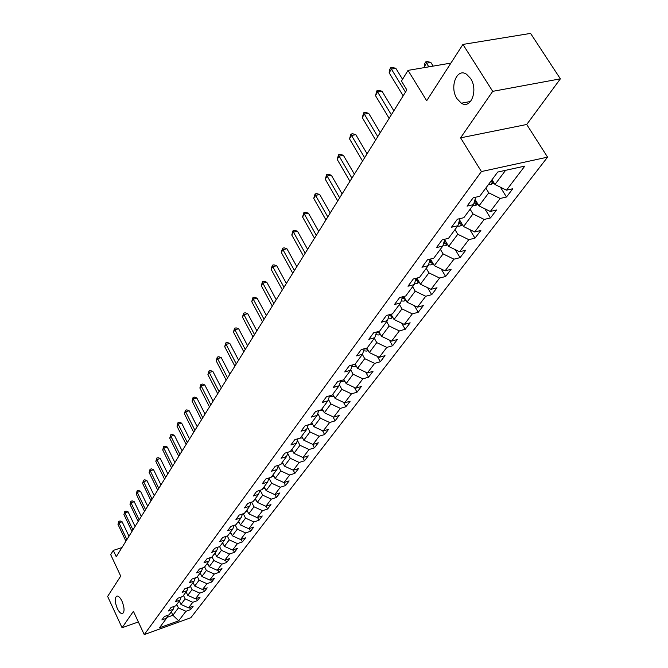 <?xml version="1.0" encoding="UTF-8"?>
<svg xmlns="http://www.w3.org/2000/svg" width="668" height="668" viewBox="0 0 668 668"><rect width="100%" height="100%" fill="white"/><g stroke="black" fill="none" stroke-linecap="round" stroke-linejoin="round"><path stroke-width="1" d="M457.037 98.755C449.197 87.283 456.787 67.334 466.59 74.282L470.573 78.457C478.447 89.971 470.915 109.669 461.354 103.198L457.037 98.755M117.251 608.389C114.645 601.626 114.562 597.493 117.009 596.006C118.645 596.006 120.307 597.751 122.019 601.233C124.624 608.005 124.716 612.139 122.294 613.65C120.641 613.658 118.962 611.905 117.251 608.389M560.369 78.832L530.567 33.4L462.932 44.422L492.708 91.349L460.586 137.842L481.411 171.559L547.568 157.139L526.718 124.482L560.369 78.832L492.708 91.349M481.411 171.559L144.246 634.6L190.864 617.716L547.568 157.139M144.246 634.6L133.416 611.329L122.069 627.745L138.351 621.941M122.069 627.745L107.632 596.424L120.716 576.108L110.696 554.632L113.284 550.407L116.24 556.72L406.845 89.913L401.46 81.087L408.031 70.382L426.685 100.743L462.932 44.422M178.69 620.806L185.946 611.27L190.564 609.617L193.186 606.185L188.551 607.847L192.776 602.302L197.436 600.641L200.116 597.134L195.448 598.795L199.774 593.109L204.475 591.447L207.222 587.848L202.504 589.518L206.938 583.698L211.681 582.028L214.503 578.346L209.744 580.008L214.286 574.046L219.071 572.376L221.968 568.602L217.158 570.272L221.809 564.151L226.652 562.481L229.617 558.607L224.757 560.277L229.533 554.006L234.418 552.327L237.466 548.361L232.556 550.04L237.457 543.602L242.392 541.923L245.515 537.849L240.564 539.527L245.59 532.922L250.567 531.235L253.773 527.052L248.772 528.739L253.932 521.95L258.967 520.272L262.257 515.98L257.205 517.658L262.507 510.694L267.584 509.016L270.966 504.599L265.864 506.286L271.308 499.13L276.443 497.451L279.917 492.917L274.757 494.596L280.36 487.239L285.545 485.561L289.11 480.902L283.908 482.58L289.661 475.023L294.897 473.345L298.563 468.552L293.31 470.23L299.222 462.456L304.516 460.778L308.29 455.852L302.98 457.53L309.067 449.522L314.419 447.852L318.302 442.784L312.925 444.454L319.195 436.221L324.606 434.551L328.598 429.332L323.17 430.994L329.625 422.518L335.094 420.848L339.21 415.471L333.724 417.133L340.371 408.399L345.899 406.737L350.141 401.201L344.596 402.854L351.451 393.853L357.029 392.2L361.405 386.488L355.802 388.133L362.866 378.848L368.511 377.203L373.02 371.316L367.358 372.953L374.648 363.375L380.351 361.739L385.002 355.66L379.274 357.288L386.805 347.402L392.567 345.782L397.376 339.503L391.582 341.123L399.355 330.911L405.192 329.299L410.152 322.819L404.299 324.423L412.331 313.868L418.226 312.273L423.353 305.577L417.433 307.163L425.733 296.258L431.695 294.68L436.997 287.758L431.01 289.327L439.602 278.038L445.631 276.485L451.117 269.313L445.063 270.866L453.956 259.184L460.052 257.648L465.73 250.233L459.609 251.761L468.811 239.662L474.981 238.15L480.868 230.468L474.672 231.971L484.208 219.438L490.446 217.952L496.549 209.986L490.287 211.464L500.173 198.463L506.486 197.002L512.807 188.743L506.478 190.188L524.814 166.098L497.71 172.052L479.716 196.3L473.195 197.786L467.049 206.12L473.537 204.625L463.834 217.693L457.396 219.213L451.468 227.245L457.881 225.717L448.529 238.317L442.166 239.862L436.454 247.611L442.784 246.058L433.766 258.207L427.478 259.777L421.967 267.25L428.23 265.672L419.521 277.404L413.3 278.999L407.981 286.213L414.168 284.61L405.76 295.949L399.614 297.561L394.479 304.524L400.591 302.905L392.467 313.86L386.388 315.488L381.42 322.226L387.465 320.59L379.608 331.178L373.604 332.823L368.803 339.336L374.773 337.691L367.175 347.936L361.238 349.589L356.587 355.894L362.499 354.232L355.134 364.152L349.272 365.822L344.763 371.926L350.608 370.256L343.477 379.858L337.674 381.537L333.315 387.448L339.094 385.77L332.188 395.072L326.452 396.759L322.226 402.495L327.938 400.8L321.241 409.826L315.563 411.521L311.463 417.074L317.116 415.379L310.62 424.13L305.009 425.833L301.034 431.227L306.62 429.524L300.316 438.016L294.763 439.719L290.906 444.955L296.433 443.243L290.313 451.493L284.827 453.196L281.078 458.281L286.547 456.57L280.602 464.577L275.174 466.289L271.534 471.224L276.944 469.512L271.166 477.294L265.789 479.006L262.257 483.799L267.609 482.087L261.998 489.652L256.679 491.364L253.239 496.023L258.533 494.312L253.08 501.668L247.811 503.38L244.471 507.914L249.715 506.202L244.404 513.358L239.194 515.07L235.938 519.479L241.123 517.767L235.963 524.731L230.802 526.442L227.638 530.734L232.773 529.023L227.738 535.803L222.644 537.515L219.555 541.698L224.64 539.986L219.739 546.583L214.687 548.294L211.689 552.369L216.716 550.657L211.948 557.087L206.946 558.799L204.016 562.765L209 561.053L204.35 567.324L199.398 569.027L196.551 572.894L201.477 571.19L196.943 577.302L192.042 579.006L189.261 582.772L194.146 581.068L189.72 587.03L184.869 588.725L182.155 592.407L186.99 590.704L182.681 596.516L177.872 598.211L175.233 601.801L180.018 600.106L175.809 605.776L171.05 607.471L168.47 610.97L173.212 609.274L169.104 614.81L164.386 616.497L161.865 619.921L166.566 618.234L159.502 627.745L178.69 620.806L172.895 615.253L178.398 607.897L176.769 604.482M485.828 188.067L488.759 192.827L478.989 205.894L475.048 199.448M475.7 197.219L473.537 204.625M500.173 198.463L488.759 192.827M490.287 211.464L478.989 205.894M470.13 209.218L472.986 213.919L463.559 226.527L459.592 219.956M459.993 218.603L457.881 225.717M484.208 219.438L472.986 213.919M474.672 231.971L463.559 226.527M454.983 229.617L457.772 234.268L448.679 246.425L444.696 239.745M444.855 239.211L442.784 246.058M468.811 239.662L457.772 234.268M459.609 251.761L448.679 246.425M440.371 249.314L443.093 253.898L434.309 265.647L430.417 259.042M430.242 259.092L428.23 265.672M453.956 259.184L443.093 253.898M445.063 270.866L434.309 265.647M426.259 268.327L428.914 272.861L420.431 284.209L416.865 278.088M416.139 278.272L414.168 284.61M439.602 278.038L428.914 272.861M431.01 289.327L420.431 284.209M412.615 286.706L415.212 291.181L407.012 302.153L403.739 296.475M402.52 296.792L400.591 302.905M425.733 296.258L415.212 291.181M417.433 307.163L407.012 302.153M399.431 304.474L401.969 308.892L394.036 319.504L391.031 314.244M389.352 314.695L387.465 320.59M412.331 313.868L401.969 308.892M404.299 324.423L394.036 319.504M386.672 321.659L389.16 326.026L381.478 336.296L378.723 331.42M376.618 331.996L374.773 337.691M399.355 330.911L389.16 326.026M391.582 341.123L381.478 336.296M374.33 338.292L376.76 342.617L369.32 352.562L366.799 348.036M364.294 348.738L362.499 354.232M386.805 347.402L376.76 342.617M379.274 357.288L369.32 352.562M362.373 354.407L364.745 358.674L357.547 368.31L355.201 364.068M352.362 364.945L350.608 370.256M374.648 363.375L364.745 358.674M367.358 372.953L357.547 368.31M350.725 369.905L353.113 374.239L346.133 383.574L343.836 379.382M340.805 380.635L339.094 385.77M362.866 378.848L353.113 374.239M355.802 388.133L346.133 383.574M339.394 384.86L341.832 389.319L335.06 398.378L332.814 394.229M329.608 395.832L327.938 400.8M351.451 393.853L341.832 389.319M344.596 402.854L335.06 398.378M328.414 399.372L330.894 403.948L324.331 412.732L322.118 408.641M318.745 410.569L317.116 415.379M340.371 408.399L330.894 403.948M333.724 417.133L324.331 412.732M317.768 413.459L320.281 418.143L313.91 426.668L311.747 422.619M308.215 424.865L306.62 429.524M329.625 422.518L320.281 418.143M323.17 430.994L313.91 426.668M307.439 427.136L309.977 431.92L303.79 440.204L301.669 436.196M297.995 438.726L296.433 443.243M319.195 436.221L309.977 431.92M312.925 444.454L303.79 440.204M297.402 440.429L299.974 445.297L293.962 453.347L291.883 449.38M288.067 452.194L286.547 456.57M309.067 449.522L299.974 445.297M302.98 457.53L293.962 453.347M287.666 453.355L290.254 458.298L284.409 466.114L282.372 462.198M278.431 465.262L276.944 469.512M299.222 462.456L290.254 458.298M293.31 470.23L284.409 466.114M278.197 465.913L280.81 470.932L275.124 478.538L273.12 474.656M269.062 477.962L267.609 482.087M289.661 475.023L280.81 470.932M283.908 482.58L275.124 478.538M269.004 478.138L271.625 483.223L266.098 490.613L264.127 486.78M259.952 490.312L258.533 494.312M280.36 487.239L271.625 483.223M274.757 494.596L266.098 490.613M260.161 490.237L262.691 495.172L257.305 502.361L255.376 498.57M251.101 502.311L249.715 506.202M271.308 499.13L262.691 495.172M265.864 506.286L257.305 502.361M251.627 502.136L253.99 506.795L248.755 513.801L246.859 510.043M242.484 513.984L241.123 517.767M262.507 510.694L253.99 506.795M257.205 517.658L248.755 513.801M243.311 513.717L245.532 518.117L240.43 524.931L238.568 521.232M234.101 525.349L232.773 529.023M253.932 521.95L245.532 518.117M248.772 528.739L240.43 524.931M235.203 524.981L237.29 529.139L232.322 535.778L230.485 532.104M225.934 536.412L224.64 539.986M245.59 532.922L237.29 529.139M240.564 539.527L232.322 535.778M227.304 535.945L229.258 539.878L224.423 546.349L222.619 542.708M217.985 547.175L216.716 550.657M237.457 543.602L229.258 539.878M232.556 550.04L224.423 546.349M219.605 546.633L221.434 550.34L216.724 556.644L214.946 553.046M210.236 557.671L209 561.053M229.533 554.006L221.434 550.34M224.757 560.277L216.724 556.644M212.048 556.945L213.81 560.535L209.209 566.689L207.464 563.124M202.688 567.892L201.477 571.19M221.809 564.151L213.81 560.535M217.158 570.272L209.209 566.689M204.642 566.932L206.379 570.48L201.886 576.476L200.175 572.952M195.332 577.862L194.146 581.068M214.286 574.046L206.379 570.48M209.744 580.008L201.886 576.476M197.411 576.668L199.122 580.183L194.747 586.036L193.052 582.538M188.159 587.573L186.99 590.704M206.938 583.698L199.122 580.183M202.504 589.518L194.747 586.036M190.363 586.162L192.042 589.644L187.775 595.355L186.113 591.898M181.153 597.058L180.018 600.106M199.774 593.109L192.042 589.644M195.448 598.795L187.775 595.355M183.483 595.43L185.136 598.879L180.97 604.457L179.333 601.025M174.323 606.302L173.212 609.274M192.776 602.302L185.136 598.879M188.551 607.847L180.97 604.457M171.292 611.863L172.895 615.253L166.875 617.416M167.651 615.328L166.566 618.234M185.946 611.27L178.398 607.897M450.917 63.093L408.031 70.382M121.943 547.576L113.284 550.407M492.024 179.717L494.98 184.502L505.584 170.323M506.478 190.188L494.98 184.502M190.564 609.617L189.545 607.496M197.436 600.641L196.384 598.461M204.475 591.447L203.381 589.209M211.681 582.028L210.562 579.724M219.071 572.376L217.91 570.004M226.652 562.481L225.45 560.043M234.418 552.327L233.174 549.822M242.392 541.923L241.098 539.343M250.567 531.235L249.231 528.58M258.967 520.272L257.572 517.533M267.584 509.016L266.14 506.194M276.443 497.451L274.94 494.537M285.545 485.561L283.983 482.555M294.897 473.345L293.26 470.205M304.516 460.778L302.746 457.421M314.419 447.852L312.507 444.253M324.606 434.551L322.544 430.701M335.094 420.848L332.864 416.732M345.899 406.737L343.494 402.336M357.029 392.2L354.441 387.49M368.511 377.203L365.722 372.176M380.351 361.739L377.336 356.37M392.567 345.782L389.319 340.045M405.192 329.299L401.685 323.17M418.226 312.273L414.436 305.727M431.695 294.68L427.603 287.674M445.631 276.485L441.206 268.995M460.052 257.648L455.267 249.64M474.981 238.15L469.796 229.583M490.446 217.952L484.834 208.775M506.486 197.002L500.39 187.182M460.586 137.842L526.718 124.482M128.982 536.27L122.135 521.8L118.929 522.819L126.878 539.644M117.986 524.388L118.837 521.357L118.929 522.819L117.986 524.388L125.918 541.189M118.837 521.357L120.115 520.948L122.135 521.8M179.7 601.81L178.757 601.81M135.07 526.484L128.122 511.88L124.883 512.899L132.949 529.883M123.922 514.51L124.782 511.438L124.883 512.899L123.922 514.51L131.972 531.461M124.782 511.438L126.077 511.028L128.122 511.88M141.307 516.464L134.251 501.726L130.986 502.745L139.178 519.888M130.001 504.39L130.878 501.276L130.986 502.745L130.001 504.39L138.167 521.508M130.878 501.276L132.18 500.866L134.251 501.726M186.514 592.725L185.487 592.733M193.486 583.423L192.384 583.44M147.695 506.202L140.53 491.322L137.232 492.341L145.549 509.642M136.222 494.019L137.115 490.863L137.232 492.341L136.222 494.019L144.522 511.304M137.115 490.863L138.435 490.454L140.53 491.322M154.241 495.681L146.968 480.659L143.637 481.678L152.087 499.155M142.601 483.407L143.503 480.2L143.637 481.678L142.601 483.407L151.026 500.85M143.503 480.2L144.839 479.791L146.968 480.659M160.955 484.901L153.565 469.729L150.2 470.748L158.784 488.391M149.131 472.518L150.058 469.27L150.2 470.748L149.131 472.518L157.698 490.137M150.058 469.27L151.402 468.861L153.565 469.729M200.634 573.895L199.456 573.912M207.957 564.126L206.696 564.159M215.472 554.106L214.127 554.148M167.835 473.846L160.32 458.532L156.922 459.551L165.647 477.361M155.836 461.363L156.771 458.064L156.922 459.551L155.836 461.363L164.537 479.148M156.771 458.064L158.132 457.655L160.32 458.532M223.179 543.835L221.743 543.886M174.891 462.515L167.259 447.042L163.819 448.061L172.686 466.055M162.708 449.923L163.66 446.575L163.819 448.061L162.708 449.923L171.551 467.884M163.66 446.575L165.029 446.166L167.259 447.042M231.078 533.289L229.55 533.365M182.13 450.883L174.365 435.26L170.899 436.271L179.917 454.44M169.756 438.183L170.724 434.785L170.899 436.271L169.756 438.183L178.748 456.327M170.724 434.785L172.11 434.384L174.365 435.26M239.194 522.476L237.566 522.56M189.562 438.943L181.671 423.17L178.164 424.18L187.332 442.533M176.987 426.134L177.972 422.685L178.164 424.18L176.987 426.134L186.13 444.462M177.972 422.685L179.375 422.285L181.671 423.17M247.527 511.362L245.799 511.471M197.194 426.693L189.161 410.753L185.62 411.764L194.947 430.301M184.41 413.776L185.42 410.269L185.62 411.764L184.41 413.776L193.712 432.28M185.42 410.269L186.831 409.868L189.161 410.753M256.078 499.948L254.249 500.09M205.026 414.102L196.851 398.011L193.277 399.013L202.763 417.742M192.033 401.076L193.06 397.518L193.277 399.013L192.033 401.076L201.502 419.771M193.06 397.518L194.488 397.118L196.851 398.011M264.862 488.216L262.925 488.391M213.075 401.176L204.759 384.918L201.143 385.912L210.804 404.833M199.866 388.033L200.909 384.417L201.143 385.912L199.866 388.033L209.501 406.929M200.909 384.417L202.354 384.025L204.759 384.918M273.897 476.159L271.851 476.376M221.35 387.891L212.883 371.458L209.226 372.452L219.062 391.565M207.915 374.631L208.975 370.957L209.226 372.452L207.915 374.631L217.718 393.719M208.975 370.957L210.437 370.565L212.883 371.458M283.182 463.759L281.019 464.018M229.859 374.222L221.233 357.622L217.534 358.616L227.546 377.929M216.19 360.854L217.267 357.121L217.534 358.616L216.19 360.854L226.176 380.142M217.267 357.121L218.745 356.729L221.233 357.622M292.734 451.009L290.446 451.309M291.615 449.739L292.091 449.789M238.601 360.177L229.817 343.402L226.085 344.379L236.28 363.901M224.698 346.684L225.801 342.893L226.085 344.379L224.698 346.684L234.869 366.173M225.801 342.893L227.295 342.5L229.817 343.402M302.571 437.891L299.807 438.175M301.351 436.621L301.928 436.68M247.603 345.715L238.651 328.765L234.877 329.733L245.273 349.464M233.449 332.113L234.577 328.247L234.877 329.733L233.449 332.113L243.812 351.802M234.577 328.247L236.088 327.863L238.651 328.765M312.691 424.389L309.234 424.556M311.371 423.12L312.048 423.186M256.871 330.827L247.744 313.693L243.929 314.661L254.525 334.601M242.459 317.108L243.611 313.183L243.929 314.661L242.459 317.108L253.022 337.014M243.611 313.183L245.131 312.791L247.744 313.693M323.112 410.486L319.003 410.494M321.692 409.217L322.402 409.284L322.085 408.691M266.415 315.505L257.105 298.187L253.247 299.139L264.052 319.296M251.736 301.66L252.905 297.661L253.247 299.139L251.736 301.66L262.507 321.776M252.905 297.661L254.45 297.285L257.105 298.187M333.858 396.157L332.973 396.592L329.491 396.174M332.322 394.897L333.207 394.963M276.243 299.707L266.757 282.205L262.85 283.157L273.872 303.522M261.288 285.745L262.491 281.679L262.85 283.157L261.288 285.745L272.277 306.086M262.491 281.679L264.044 281.303L266.757 282.205M344.938 381.395L343.911 381.887L340.513 381.511M342.851 380.042L344.279 380.192M286.38 283.432L276.694 265.739L272.744 266.674L283.992 287.265M271.141 269.346L272.36 265.204L272.744 266.674L271.141 269.346L282.347 289.904M272.36 265.204L273.938 264.829L276.694 265.739M356.361 366.164L355.184 366.732L351.877 366.398M353.514 364.611L355.693 364.962M296.826 266.649L286.939 248.755L282.948 249.682L294.421 270.507M281.295 252.437L282.539 248.22L282.948 249.682L281.295 252.437L292.734 273.229M282.539 248.22L284.134 247.853L286.939 248.755M368.151 350.458L366.824 351.101L363.617 350.809M364.586 348.654L367.467 349.239M307.606 249.331L297.519 231.245L293.477 232.155L305.192 253.205M291.766 235.002L293.043 230.702L293.477 232.155L291.766 235.002L303.447 256.019M293.043 230.702L294.655 230.335L297.519 231.245M380.317 334.242L378.831 334.969L375.733 334.718M378.865 331.662L378.364 331.52M376.493 332.388L379.616 333.006M318.736 231.454L308.424 213.167L304.341 214.061L316.306 235.353M302.571 217L303.882 212.616L304.341 214.061L302.571 217L314.503 238.251M303.882 212.616L305.51 212.257L308.424 213.167M392.893 317.5L391.223 318.31L388.258 318.102M391.415 314.912L390.154 314.478M389.026 315.714L392.166 316.231M330.226 212.992L319.696 194.497L315.555 195.382L327.788 216.908M313.735 198.413L315.071 193.945L315.555 195.382L313.735 198.413L325.926 219.906M315.071 193.945L316.724 193.595L319.696 194.497M405.885 300.199L404.031 301.101L401.209 300.934M404.39 297.602L402.495 296.876M401.986 298.479L405.134 298.897M342.099 193.92L331.336 175.216L327.145 176.076L339.653 197.845M325.266 179.216L326.627 174.657L327.145 176.076L325.266 179.216L337.724 200.943M326.627 174.657L328.305 174.315L331.336 175.216M419.329 282.314L417.266 283.307L414.611 283.19M417.809 279.708L415.913 279.015M415.396 280.677L418.544 280.969M354.382 174.198L343.369 155.277L339.127 156.12L351.919 178.147M337.181 159.368L338.584 154.717L339.127 156.12L337.181 159.368L349.932 181.345M338.584 154.717L340.271 154.383L343.369 155.277M433.231 263.818L430.96 264.912L428.48 264.837M431.687 261.196L429.8 260.553M429.274 262.257L432.405 262.424M367.083 153.79L355.81 134.66L351.527 135.487L364.611 157.757M349.506 138.844L350.942 134.093L351.527 135.487L349.506 138.844L362.549 161.071M350.942 134.093L352.654 133.767L355.81 134.66M447.627 244.672L445.13 245.874L442.851 245.841M446.065 242.041L444.178 241.44M443.652 243.194L446.758 243.21M380.226 132.681L368.686 113.326L364.352 114.128L377.754 136.656M362.265 117.601L363.734 112.75L364.352 114.128L362.265 117.601L375.616 140.088M363.734 112.75L365.463 112.433L368.686 113.326M462.54 224.84L459.793 226.168L457.572 226.135M460.953 222.202L459.091 221.651M458.557 223.446L460.21 223.805L461.621 223.304M393.844 110.804L382.021 91.232L377.629 92.009L391.356 114.796M375.474 95.608L376.977 90.656L377.629 92.009L375.474 95.608L389.143 118.353M376.977 90.656L378.731 90.347L382.021 91.232M478.004 204.291L474.998 205.744L472.744 205.694M476.384 201.644L474.556 201.143M474.013 202.997L475.457 203.281L477.01 202.671M402.545 79.308L395.84 68.345L391.398 69.088L405.459 92.142M389.152 72.82L389.803 69.255L390.696 67.76L391.398 69.088L389.152 72.82L403.163 95.833M390.696 67.76L392.475 67.46L395.84 68.345M494.044 182.99L490.755 184.568L488.467 184.51M433.131 66.115L430.852 62.45L426.526 63.176L424.222 66.867L424.648 67.56M492.399 180.327L491.656 180.201M490.421 181.871L492.976 181.253M428.806 66.85L425.775 61.873L427.495 61.59L430.852 62.45M424.222 66.867L424.848 63.351L425.775 61.873M302.136 438.108L302.454 437.674M312.14 424.656L312.541 424.122M322.452 410.812L322.936 410.152M333.065 396.541L333.649 395.765M332.714 394.362L333.04 394.963M344.003 381.846L344.68 380.935M343.669 379.599L344.003 380.209M355.284 366.69L356.069 365.638M354.883 364.227L355.309 364.995M366.916 351.059L367.809 349.857M366.348 348.17L366.974 349.297M378.931 334.918L379.933 333.566M378.155 331.579L379.015 333.09M391.323 318.26L392.458 316.741M390.438 314.603L391.44 316.365M404.132 301.051L405.401 299.356M403.221 297.227L404.282 299.08M417.375 283.265L418.778 281.378M416.431 279.274L417.558 281.211M431.069 264.862L432.622 262.774M430.092 260.695L431.286 262.733M445.239 245.824L446.95 243.528M444.22 241.457L445.498 243.603M459.91 226.11L461.788 223.588M459.033 221.843L460.21 223.805M475.107 205.686L477.169 202.922M474.422 201.586L475.457 203.281M490.863 184.518L493.118 181.487M490.838 181.312L491.264 182.005M122.294 613.65L122.82 613.466M461.354 103.198L470.589 101.461"/></g></svg>
